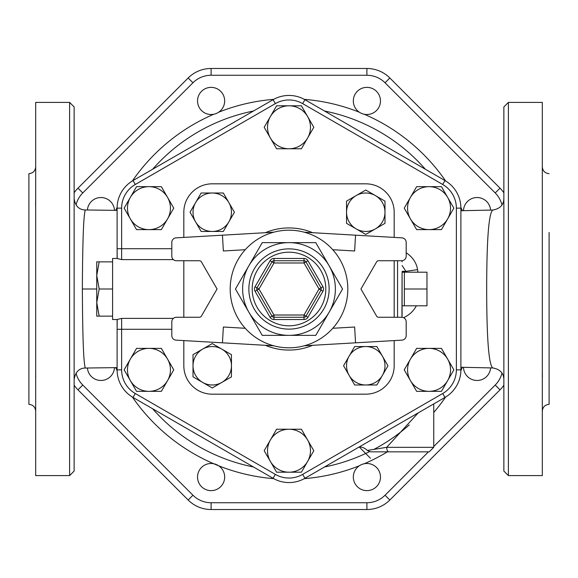 <?xml version="1.0" encoding="UTF-8"?>
<svg xmlns="http://www.w3.org/2000/svg" width="578" height="578" viewBox="0 0 578 578"><rect width="100%" height="100%" fill="white"/><g stroke="black" fill="none" stroke-linecap="round" stroke-linejoin="round"><path stroke-width="0.87" d="M503.864 198.753C503.575 205.082 499.883 208.846 492.781 210.052C488.771 213.036 486.741 239.35 486.676 289C486.734 338.65 488.771 364.964 492.781 367.948C499.876 369.212 503.568 372.976 503.864 379.247M503.864 106.93L503.864 471.07L508.387 475.593L508.387 102.407L503.864 106.93M85.356 368.034L85.313 368.041C83.579 363.475 82.589 337.133 82.358 289C82.596 240.874 83.579 214.532 85.313 209.966C78.969 209.785 75.248 206.014 74.136 198.659M69.613 475.593L74.136 471.07L74.136 106.93L69.613 102.407L69.613 475.593L35.684 475.593L35.684 102.407L69.613 102.407M35.684 411.131C35.28 407.013 33.018 404.752 28.9 404.347L28.9 173.653C33.018 173.248 35.28 170.987 35.684 166.869M35.684 198.355L35.684 207.076M35.634 205.457L35.605 202.322M35.634 201.079L35.677 199.359M35.684 370.852L35.684 379.508M35.634 376.921L35.605 375.678M508.387 475.593L542.316 475.593L542.316 102.407L508.387 102.407M542.316 370.852L542.316 379.63M542.316 198.355L542.316 207.148M549.1 232.457L549.1 404.347L549.1 232.457M542.366 377.044L542.395 375.7M542.41 374.558L542.395 373.511M87.415 368.005A13.569 13.569 0 0 0 101.114 380.469A13.569 13.569 0 0 0 114.487 367.651M114.487 210.349A13.569 13.569 0 0 0 100.94 197.531A13.569 13.569 0 0 0 87.415 209.995M213.752 114.249A13.569 13.569 0 0 0 220.695 91.346A13.569 13.569 0 0 0 198.117 97.003A13.569 13.569 0 0 0 213.752 114.249A190.263 190.263 0 0 0 132.398 180.936M363.873 114.169A13.569 13.569 0 0 1 359.364 112.226A13.569 13.569 0 0 0 380.469 100.94A13.569 13.569 0 0 0 360.499 88.969A13.569 13.569 0 0 0 359.364 112.226A190.263 190.263 0 0 0 304.288 99.351M490.592 210.096A13.569 13.569 0 0 0 476.778 197.531A13.569 13.569 0 0 0 463.498 210.667M463.498 367.333A13.569 13.569 0 0 0 477.06 380.469A13.569 13.569 0 0 0 490.592 367.904M364.248 463.751A13.569 13.569 0 0 0 357.305 486.654A13.569 13.569 0 0 0 379.883 480.997A13.569 13.569 0 0 0 364.248 463.751A190.263 190.263 0 0 0 387.397 451.844M132.398 397.064A190.263 190.263 0 0 0 213.752 463.751L218.636 465.774A13.569 13.569 0 0 0 197.531 477.06A13.569 13.569 0 0 0 217.501 489.031A13.569 13.569 0 0 0 218.636 465.774A190.263 190.263 0 0 0 273.712 478.649M74.136 385.201A32.455 32.455 0 0 0 77.987 389.847L188.153 500.013A32.455 32.455 0 0 0 211.1 509.521L366.9 509.521A32.455 32.455 0 0 0 389.847 500.013L500.013 389.847A32.455 32.455 0 0 0 503.864 385.201M76.021 204.915A25.67 25.67 0 0 1 82.784 192.951L192.951 82.784A25.67 25.67 0 0 1 211.1 75.263L366.9 75.263A25.67 25.67 0 0 1 385.049 82.784L389.847 77.987L500.013 188.153L389.847 77.987A32.455 32.455 0 0 0 366.9 68.479L211.1 68.479A32.455 32.455 0 0 0 188.153 77.987L77.987 188.153A32.455 32.455 0 0 0 74.136 192.799M429.23 451.844L388.878 451.844L429.23 451.844L433.753 447.321L386.682 447.321L367.297 450.443L370.57 451.844L388.878 451.844A4.523 2.204 -90 0 1 386.682 447.321L418.205 412.887M370.419 458.253L359.213 446.946A11.307 11.307 0 0 1 367.297 450.443M375.259 437.683L374.363 438.196M503.864 192.799A32.455 32.455 0 0 0 500.013 188.153L495.216 192.951A25.67 25.67 0 0 1 501.993 204.98M192.951 82.784L188.153 77.987L77.987 188.153L82.784 192.951M135.288 184.483L133.027 180.567A31.841 31.841 0 0 0 117.11 208.145L117.11 258.467L121.633 259.601L121.633 208.145A27.318 27.318 0 0 1 135.288 184.483L275.338 103.628A27.318 27.318 0 0 1 302.662 103.628L442.712 184.483A27.318 27.318 0 0 1 456.367 208.145L456.367 369.855A27.318 27.318 0 0 1 442.712 393.517L302.662 474.372A27.318 27.318 0 0 1 275.338 474.372L135.288 393.517A27.318 27.318 0 0 1 121.633 369.855L121.633 318.399L117.11 319.511L117.11 369.855A31.841 31.841 0 0 0 133.027 397.433L273.076 478.295A31.841 31.841 0 0 0 304.924 478.295L444.973 397.433A31.841 31.841 0 0 0 460.89 369.855L460.89 208.145A31.841 31.841 0 0 0 444.973 180.567L304.924 99.705A31.841 31.841 0 0 0 273.076 99.705L133.027 180.567A31.841 31.841 0 0 0 117.11 208.145L121.633 208.145M96.75 302.569L99.178 316.144L96.75 316.144L96.75 275.431L99.178 289L96.75 302.569M96.75 261.856L99.178 261.856L96.75 275.431L96.75 261.856M99.178 289L112.587 289L112.587 261.856L99.178 261.856M112.587 289L112.587 316.144L99.178 316.144M171.818 329.287L117.11 329.287L117.197 319.533L112.587 319.533L112.587 316.144M112.587 261.856L112.587 258.467L117.197 258.467L117.11 248.713L171.818 248.713M404.347 289L426.969 289L426.969 305.805L404.347 305.805L404.347 272.195L426.969 272.195L426.969 289M401.941 317.279L402.086 272.267L404.347 272.195M148.951 229.632L136.545 229.632L130.346 218.889A21.487 21.487 0 0 0 167.562 218.889L161.356 229.632L148.951 229.632M124.14 208.145L130.346 197.401A21.487 21.487 0 0 0 130.346 218.889L124.14 208.145M136.545 186.658L148.951 186.658A21.487 21.487 0 0 0 130.346 197.401L136.545 186.658M167.562 197.401L173.761 208.145L167.562 218.889A21.487 21.487 0 0 0 148.951 186.658L161.356 186.658L167.562 197.401M270.396 138.026L264.189 127.283L270.396 116.539A21.487 21.487 0 0 0 289 148.77L276.595 148.77L270.396 138.026M276.595 105.796L289 105.796A21.487 21.487 0 0 0 270.396 116.539L276.595 105.796M301.405 105.796L307.604 116.539A21.487 21.487 0 0 0 289 105.796L301.405 105.796M307.604 138.026L301.405 148.77L289 148.77A21.487 21.487 0 0 0 307.604 116.539L313.811 127.283L307.604 138.026M410.438 197.401L416.644 186.658L429.049 186.658A21.487 21.487 0 0 0 410.438 218.889L404.239 208.145L410.438 197.401M441.455 186.658L447.654 197.401A21.487 21.487 0 0 0 429.049 186.658L441.455 186.658M453.86 208.145L447.654 218.889A21.487 21.487 0 0 0 447.654 197.401L453.86 208.145M429.049 229.632L416.644 229.632L410.438 218.889A21.487 21.487 0 0 0 447.654 218.889L441.455 229.632L429.049 229.632M429.049 348.368L441.455 348.368L447.654 359.111A21.487 21.487 0 0 0 410.438 359.111L416.644 348.368L429.049 348.368M453.86 369.855L447.654 380.599A21.487 21.487 0 0 0 447.654 359.111L453.86 369.855M441.455 391.342L429.049 391.342A21.487 21.487 0 0 0 447.654 380.599L441.455 391.342M410.438 380.599L404.239 369.855L410.438 359.111A21.487 21.487 0 0 0 429.049 391.342L416.644 391.342L410.438 380.599M307.604 439.974L313.811 450.717L307.604 461.461A21.487 21.487 0 0 0 289 429.23L301.405 429.23L307.604 439.974M301.405 472.204L289 472.204A21.487 21.487 0 0 0 307.604 461.461L301.405 472.204M276.595 472.204L270.396 461.461A21.487 21.487 0 0 0 289 472.204L276.595 472.204M270.396 439.974L276.595 429.23L289 429.23A21.487 21.487 0 0 0 270.396 461.461L264.189 450.717L270.396 439.974M167.562 380.599L161.356 391.342L148.951 391.342A21.487 21.487 0 0 0 167.562 359.111L173.761 369.855L167.562 380.599M136.545 391.342L130.346 380.599A21.487 21.487 0 0 0 148.951 391.342L136.545 391.342M124.14 369.855L130.346 359.111A21.487 21.487 0 0 0 130.346 380.599L124.14 369.855M148.951 348.368L161.356 348.368L167.562 359.111A21.487 21.487 0 0 0 130.346 359.111L136.545 348.368L148.951 348.368M402.086 316.144L402.086 272.267M275.338 474.372L273.076 478.295A31.841 31.841 0 0 0 304.924 478.295L302.662 474.372M442.712 393.517L444.973 397.433A31.841 31.841 0 0 0 460.89 369.855L456.367 369.855M456.367 208.145L460.89 208.145A31.841 31.841 0 0 0 444.973 180.567L442.712 184.483M302.662 103.628L304.924 99.705A31.841 31.841 0 0 0 273.076 99.705L275.338 103.628M212.234 183.826L365.766 183.826L212.234 183.826A28.401 28.401 0 0 0 183.826 212.234L183.826 237.414L183.826 212.234M183.826 365.766L183.826 340.587L183.826 365.766A28.401 28.401 0 0 0 212.234 394.174L365.766 394.174L212.234 394.174M183.826 317.271L183.826 260.729L183.826 317.271M394.174 212.234L394.174 237.414L394.174 212.234A28.401 28.401 0 0 0 365.766 183.826M394.174 260.729L394.174 317.271L394.174 260.729M394.174 340.587L394.174 365.766L394.174 340.587M417.908 272.195L417.562 269.644L405.9 271.342L406.023 272.195M402.086 265.512L405.9 271.342L402.086 271.342M201.137 231.46L195.588 221.844A19.226 19.226 0 0 0 212.234 231.46L201.137 231.46M228.881 221.844L223.332 231.46L212.234 231.46A19.226 19.226 0 0 0 228.881 202.625L234.43 212.234L228.881 221.844M190.032 212.234L195.588 202.625A19.226 19.226 0 0 0 195.588 221.844L190.032 212.234M212.234 193.009L223.332 193.009L228.881 202.625A19.226 19.226 0 0 0 195.588 202.625L201.137 193.009L212.234 193.009M346.54 201.137L356.156 195.588A19.226 19.226 0 0 0 346.54 212.234L346.54 201.137M356.156 228.881L346.54 223.332L346.54 212.234A19.226 19.226 0 0 0 375.375 228.881L365.766 234.43L356.156 228.881M365.766 190.032L375.375 195.588A19.226 19.226 0 0 0 356.156 195.588L365.766 190.032M384.991 212.234L384.991 223.332L375.375 228.881A19.226 19.226 0 0 0 375.375 195.588L384.991 201.137L384.991 212.234M376.863 346.54L382.412 356.156A19.226 19.226 0 0 0 365.766 346.54L376.863 346.54M349.119 356.156L354.668 346.54L365.766 346.54A19.226 19.226 0 0 0 349.119 375.375L343.57 365.766L349.119 356.156M387.968 365.766L382.412 375.375A19.226 19.226 0 0 0 382.412 356.156L387.968 365.766M365.766 384.991L354.668 384.991L349.119 375.375A19.226 19.226 0 0 0 382.412 375.375L376.863 384.991L365.766 384.991M231.46 376.863L221.844 382.412A19.226 19.226 0 0 0 231.46 365.766L231.46 376.863M221.844 349.119L231.46 354.668L231.46 365.766A19.226 19.226 0 0 0 202.625 349.119L212.234 343.57L221.844 349.119M212.234 387.968L202.625 382.412A19.226 19.226 0 0 0 221.844 382.412L212.234 387.968M193.009 365.766L193.009 354.668L202.625 349.119A19.226 19.226 0 0 0 202.625 382.412L193.009 376.863L193.009 365.766M230.196 289A58.804 58.804 0 0 0 318.406 339.929A58.804 58.804 0 0 0 318.406 238.071A58.804 58.804 0 0 0 230.196 289M262.231 242.637L315.769 242.637L329.157 265.815A46.363 46.363 0 0 0 248.843 265.815L262.231 242.637L235.463 289L262.231 335.363L248.843 312.185A46.363 46.363 0 0 0 289 335.363L262.231 335.363M315.769 335.363L289 335.363A46.363 46.363 0 0 0 329.157 312.185L315.769 335.363M342.537 289L329.157 312.185A46.363 46.363 0 0 0 329.157 265.815L342.537 289M272.021 261.856A2.261 2.261 0 0 1 273.986 260.729L304.014 260.729A2.261 2.261 0 0 1 305.979 261.856L320.992 287.866A2.261 2.261 0 0 1 320.992 290.134L305.979 316.144A2.261 2.261 0 0 1 304.014 317.271L273.986 317.271A2.261 2.261 0 0 1 272.021 316.144L257.008 290.134A2.261 2.261 0 0 1 257.008 287.866L272.021 261.856L273.986 262.99L273.986 260.729A2.261 2.261 0 0 0 272.021 261.856L270.063 260.729L255.05 286.739L257.008 287.866A2.261 2.261 0 0 0 257.008 290.134L258.966 289L257.008 287.866M304.014 260.729L304.014 262.99L307.937 260.729A4.523 4.523 0 0 0 304.014 258.467L304.014 260.729M320.992 287.866L319.034 289L322.95 291.261A4.523 4.523 0 0 0 322.95 286.739L320.992 287.866M305.979 316.144L304.014 315.01L304.014 319.533A4.523 4.523 0 0 0 307.937 317.271L305.979 316.144M273.986 317.271L273.986 315.01L272.021 316.144A2.261 2.261 0 0 0 273.986 317.271L273.986 319.533L304.014 319.533M248.843 265.815A46.363 46.363 0 0 0 248.843 312.185L235.463 289L248.843 265.815M332.762 328.282L354.639 327.018L355.549 342.819L401.92 340.139A4.523 4.523 0 0 0 406.182 335.623L406.182 321.794A4.523 4.523 0 0 0 401.659 317.271L378.576 317.271A2.261 2.261 0 0 1 376.618 316.144L360.947 289L376.618 261.856A2.261 2.261 0 0 1 378.576 260.729L401.659 260.729A4.523 4.523 0 0 0 406.182 256.206L406.182 242.377A4.523 4.523 0 0 0 401.92 237.861L304.259 232.212M304.259 345.789L355.549 342.819M332.762 249.718L354.639 250.982L355.549 235.181M273.741 345.789L176.08 340.139A4.523 4.523 0 0 1 171.818 335.623L171.818 321.794A4.523 4.523 0 0 1 176.341 317.271L199.424 317.271A2.261 2.261 0 0 0 201.382 316.144L217.053 289L201.382 261.856A2.261 2.261 0 0 0 199.424 260.729L176.341 260.729A4.523 4.523 0 0 1 171.818 256.206L171.818 242.377A4.523 4.523 0 0 1 176.08 237.861L222.451 235.181L223.361 250.982L245.238 249.718M245.238 328.282L223.361 327.018L222.451 342.819M273.741 232.212L222.451 235.181M365.766 394.174A28.401 28.401 0 0 0 394.174 365.766M82.358 289L96.75 289M385.049 82.784L495.216 192.951M428.421 451.844L385.049 495.216A25.67 25.67 0 0 1 366.9 502.737L211.1 502.737A25.67 25.67 0 0 1 192.951 495.216L82.784 385.049A25.67 25.67 0 0 1 76.021 373.092M501.993 373.02A25.67 25.67 0 0 1 495.216 385.049L433.753 446.512M117.117 207.415A190.263 190.263 0 0 0 115.745 210.363M273.712 99.351A190.263 190.263 0 0 0 218.636 112.226M462.4 210.695A190.263 190.263 0 0 0 460.883 207.415M445.602 180.936A190.263 190.263 0 0 0 364.248 114.249M433.753 412.482A190.263 190.263 0 0 0 445.602 397.064M460.883 370.585A190.263 190.263 0 0 0 462.4 367.305M304.288 478.649A190.263 190.263 0 0 0 359.364 465.774M115.745 367.637A190.263 190.263 0 0 0 117.117 370.585M152.621 169.253A181.485 181.485 0 0 1 253.482 111.019M324.518 111.019A181.485 181.485 0 0 1 425.379 169.253M409.275 424.909A181.485 181.485 0 0 1 373.648 449.54M369.421 451.7A181.485 181.485 0 0 1 324.518 466.981M253.482 466.981A181.485 181.485 0 0 1 152.621 408.747M366.9 68.479L366.9 75.263M211.1 68.479L211.1 75.263M77.987 389.847L82.784 385.049M188.153 500.013L192.951 495.216M211.1 509.521L211.1 502.737M366.9 509.521L366.9 502.737M389.847 500.013L385.049 495.216M500.013 389.847L495.216 385.049M397.563 260.729L397.563 317.271M117.11 369.855L121.633 369.855M133.027 397.433L135.288 393.517M121.633 259.601L173.357 259.601M173.357 318.399L121.633 318.399M403.603 317.712A28.727 24.876 0 0 0 416.333 305.805M417.562 269.644A28.727 24.876 0 0 0 406.182 252.781M273.986 260.729L273.986 258.467A4.523 4.523 0 0 0 270.063 260.729M255.05 286.739A4.523 4.523 0 0 0 255.05 291.261L257.008 290.134M255.05 291.261L270.063 317.271L272.021 316.144M270.063 317.271A4.523 4.523 0 0 0 273.986 319.533M307.937 317.271L322.95 291.261M322.95 286.739L307.937 260.729M304.014 258.467L273.986 258.467M325.797 289A36.797 36.797 0 0 1 270.598 320.869A36.797 36.797 0 0 1 270.598 257.131A36.797 36.797 0 0 1 325.797 289M304.014 262.99L319.034 289L304.014 315.01L273.986 315.01L258.966 289L273.986 262.99L304.014 262.99M329.128 289A40.128 40.128 0 0 0 268.936 254.248A40.128 40.128 0 0 0 268.936 323.752A40.128 40.128 0 0 0 329.128 289M265.36 345.304A61.066 61.066 0 0 0 312.64 345.304M312.64 232.696A61.066 61.066 0 0 0 265.36 232.696M492.738 367.948L460.89 367.268M492.731 210.052L460.89 210.732M117.11 367.615L85.313 368.034C79.244 368.099 75.516 371.871 74.136 379.356M117.11 210.385L85.313 209.966M549.1 173.653C544.982 173.248 542.72 170.987 542.316 166.869M549.1 404.347C544.982 404.752 542.72 407.013 542.316 411.131M433.753 447.321L433.753 403.914M402.086 305.733L404.347 305.805M401.941 260.721L402.086 261.856"/></g></svg>

